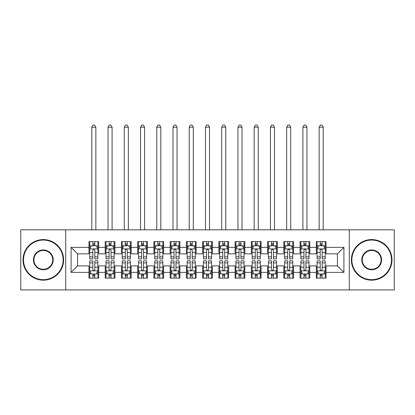 <?xml version="1.0" encoding="UTF-8"?>
<svg xmlns="http://www.w3.org/2000/svg" width="415" height="415" viewBox="0 0 415 415"><rect width="100%" height="100%" fill="white"/><g stroke="black" fill="none" stroke-linecap="round" stroke-linejoin="round"><path stroke-width="0.62" d="M349.269 289.914L394.25 289.914L394.25 229.827L349.269 229.827L349.269 289.914L65.731 289.914L65.731 229.827L20.75 229.827L20.75 289.914L65.731 289.914M349.269 229.827L65.731 229.827M71.09 272.375L71.09 247.366L88.955 247.366L88.955 253.861L77.589 253.861L77.589 265.88L71.09 272.375L88.955 272.375L88.955 278.138L98.697 278.138L98.697 272.375L105.192 272.375L105.192 278.138L114.939 278.138L114.939 272.375L121.434 272.375L121.434 278.138L131.176 278.138L131.176 272.375L137.671 272.375L137.671 278.138L147.413 278.138L147.413 272.375L153.913 272.375L153.913 278.138L163.655 278.138L163.655 272.375L170.15 272.375L170.15 278.138L179.892 278.138L179.892 272.375L186.387 272.375L186.387 278.138L196.134 278.138L196.134 272.375L202.629 272.375L202.629 278.138L212.371 278.138L212.371 272.375L218.866 272.375L218.866 278.138L228.613 278.138L228.613 272.375L235.108 272.375L235.108 278.138L244.85 278.138L244.85 272.375L251.345 272.375L251.345 278.138L261.087 278.138L261.087 272.375L267.587 272.375L267.587 278.138L277.329 278.138L277.329 272.375L283.824 272.375L283.824 278.138L293.566 278.138L293.566 272.375L300.061 272.375L300.061 278.138L309.808 278.138L309.808 272.375L316.303 272.375L316.303 278.138L326.045 278.138L326.045 265.88L337.411 265.88L337.411 253.861L326.045 253.861L326.045 247.366L343.911 247.366L343.911 272.375L326.045 272.375M326.045 247.366L326.045 241.603L316.303 241.603L316.303 247.366L309.808 247.366L309.808 241.603L300.061 241.603L300.061 247.366L293.566 247.366L293.566 241.603L283.824 241.603L283.824 247.366L277.329 247.366L277.329 241.603L267.587 241.603L267.587 247.366L261.087 247.366L261.087 241.603L251.345 241.603L251.345 247.366L244.85 247.366L244.85 241.603L235.108 241.603L235.108 247.366L228.613 247.366L228.613 241.603L218.866 241.603L218.866 247.366L212.371 247.366L212.371 241.603L202.629 241.603L202.629 247.366L196.134 247.366L196.134 241.603L186.387 241.603L186.387 247.366L179.892 247.366L179.892 241.603L170.15 241.603L170.15 247.366L163.655 247.366L163.655 241.603L153.913 241.603L153.913 247.366L147.413 247.366L147.413 241.603L137.671 241.603L137.671 247.366L131.176 247.366L131.176 241.603L121.434 241.603L121.434 247.366L114.939 247.366L114.939 241.603L105.192 241.603L105.192 247.366L98.697 247.366L98.697 241.603L88.955 241.603L88.955 247.366M309.808 272.375L309.808 265.88L316.303 265.88L316.303 272.375M343.911 247.366L337.411 253.861M293.566 272.375L293.566 265.88L300.061 265.88L300.061 272.375M316.303 247.366L316.303 253.861L309.808 253.861L309.808 247.366M277.329 272.375L277.329 265.88L283.824 265.88L283.824 272.375M300.061 247.366L300.061 253.861L293.566 253.861L293.566 247.366M261.087 272.375L261.087 265.88L267.587 265.88L267.587 272.375M283.824 247.366L283.824 253.861L277.329 253.861L277.329 247.366M244.85 272.375L244.85 265.88L251.345 265.88L251.345 272.375M267.587 247.366L267.587 253.861L261.087 253.861L261.087 247.366M228.613 272.375L228.613 265.88L235.108 265.88L235.108 272.375M251.345 247.366L251.345 253.861L244.85 253.861L244.85 247.366M212.371 272.375L212.371 265.88L218.866 265.88L218.866 272.375M235.108 247.366L235.108 253.861L228.613 253.861L228.613 247.366M196.134 272.375L196.134 265.88L202.629 265.88L202.629 272.375M218.866 247.366L218.866 253.861L212.371 253.861L212.371 247.366M179.892 272.375L179.892 265.88L186.387 265.88L186.387 272.375M202.629 247.366L202.629 253.861L196.134 253.861L196.134 247.366M163.655 272.375L163.655 265.88L170.15 265.88L170.15 272.375M186.387 247.366L186.387 253.861L179.892 253.861L179.892 247.366M147.413 272.375L147.413 265.88L153.913 265.88L153.913 272.375M170.15 247.366L170.15 253.861L163.655 253.861L163.655 247.366M131.176 272.375L131.176 265.88L137.671 265.88L137.671 272.375M153.913 247.366L153.913 253.861L147.413 253.861L147.413 247.366M114.939 272.375L114.939 265.88L121.434 265.88L121.434 272.375M137.671 247.366L137.671 253.861L131.176 253.861L131.176 247.366M98.697 272.375L98.697 265.88L105.192 265.88L105.192 272.375M121.434 247.366L121.434 253.861L114.939 253.861L114.939 247.366M77.589 265.88L88.955 265.88L88.955 272.375M105.192 247.366L105.192 253.861L98.697 253.861L98.697 247.366M316.303 245.664L317.112 245.664M325.236 245.664L326.045 245.664M300.061 245.664L300.875 245.664M308.993 245.664L309.808 245.664M283.824 245.664L284.638 245.664M292.757 245.664L293.566 245.664M267.587 245.664L268.396 245.664M276.514 245.664L277.329 245.664M251.345 245.664L252.159 245.664M260.278 245.664L261.087 245.664M235.108 245.664L235.917 245.664M244.036 245.664L244.85 245.664M218.866 245.664L219.68 245.664M227.799 245.664L228.613 245.664M202.629 245.664L203.438 245.664M211.562 245.664L212.371 245.664M186.387 245.664L187.201 245.664M195.32 245.664L196.134 245.664M170.15 245.664L170.964 245.664M179.083 245.664L179.892 245.664M153.913 245.664L154.722 245.664M162.841 245.664L163.655 245.664M137.671 245.664L138.486 245.664M146.604 245.664L147.413 245.664M121.434 245.664L122.243 245.664M130.362 245.664L131.176 245.664M105.192 245.664L106.007 245.664M114.125 245.664L114.939 245.664M88.955 245.664L89.764 245.664M97.888 245.664L98.697 245.664M88.955 274.082L89.764 274.082M97.888 274.082L98.697 274.082M105.192 274.082L106.007 274.082M114.125 274.082L114.939 274.082M121.434 274.082L122.243 274.082M130.362 274.082L131.176 274.082M137.671 274.082L138.486 274.082M146.604 274.082L147.413 274.082M153.913 274.082L154.722 274.082M162.841 274.082L163.655 274.082M170.15 274.082L170.964 274.082M179.083 274.082L179.892 274.082M186.387 274.082L187.201 274.082M195.32 274.082L196.134 274.082M202.629 274.082L203.438 274.082M211.562 274.082L212.371 274.082M218.866 274.082L219.68 274.082M227.799 274.082L228.613 274.082M235.108 274.082L235.917 274.082M244.036 274.082L244.85 274.082M251.345 274.082L252.159 274.082M260.278 274.082L261.087 274.082M267.587 274.082L268.396 274.082M276.514 274.082L277.329 274.082M283.824 274.082L284.638 274.082M292.757 274.082L293.566 274.082M300.061 274.082L300.875 274.082M308.993 274.082L309.808 274.082M316.303 274.082L317.112 274.082M325.236 274.082L326.045 274.082M71.09 247.366L77.589 253.861M337.411 265.88L343.911 272.375M94.802 243.714L92.851 243.714M97.888 256.859L94.802 256.859L94.802 258.898L97.888 258.898L97.888 248.99L96.264 245.742L91.388 245.742L89.764 248.99L89.764 258.898L92.851 258.898L92.851 256.859L89.764 256.859M89.764 248.99L89.764 241.603M97.888 248.99L97.888 241.603M92.851 245.742L92.851 241.603M94.802 241.603L94.802 245.742M94.802 256.859L94.802 250.209C94.153 248.959 93.505 248.959 92.851 250.209L92.851 256.859M94.802 245.664L92.851 245.664M95.855 229.827L95.855 127.198L91.798 127.198L91.798 229.827M91.798 127.198L93.012 125.086L94.636 125.086L95.855 127.198M92.851 276.027L94.802 276.027M89.764 262.882L92.851 262.882L92.851 260.843L89.764 260.843L89.764 270.751L91.388 273.999L96.264 273.999L97.888 270.751L97.888 260.843L94.802 260.843L94.802 262.882L97.888 262.882M97.888 270.751L97.888 278.138M89.764 270.751L89.764 278.138M94.802 273.999L94.802 278.138M92.851 278.138L92.851 273.999M92.851 262.882L92.851 269.532C93.5 270.782 94.148 270.782 94.802 269.532L94.802 262.882M92.851 274.082L94.802 274.082M111.038 243.714L109.093 243.714M114.125 256.859L111.038 256.859L111.038 258.898L114.125 258.898L114.125 248.99L112.501 245.742L107.63 245.742L106.007 248.99L106.007 258.898L109.093 258.898L109.093 256.859L106.007 256.859M106.007 248.99L106.007 241.603M114.125 248.99L114.125 241.603M109.093 245.742L109.093 241.603M111.038 241.603L111.038 245.742M111.038 256.859L111.038 250.209C110.39 248.959 109.742 248.959 109.093 250.209L109.093 256.859M111.038 245.664L109.093 245.664M112.097 229.827L112.097 127.198L108.035 127.198L108.035 229.827M108.035 127.198L109.254 125.086L110.878 125.086L112.097 127.198M127.281 243.714L125.33 243.714M130.362 256.859L127.281 256.859L127.281 258.898L130.362 258.898L130.362 248.99L128.738 245.742L123.867 245.742L122.243 248.99L122.243 258.898L125.33 258.898L125.33 256.859L122.243 256.859M122.243 248.99L122.243 241.603M130.362 248.99L130.362 241.603M125.33 245.742L125.33 241.603M127.281 241.603L127.281 245.742M127.281 256.859L127.281 250.209C126.632 248.959 125.978 248.959 125.33 250.209L125.33 256.859M127.281 245.664L125.33 245.664M128.334 229.827L128.334 127.198L124.277 127.198L124.277 229.827M124.277 127.198L125.491 125.086L127.115 125.086L128.334 127.198M109.093 276.027L111.038 276.027M106.007 262.882L109.093 262.882L109.093 260.843L106.007 260.843L106.007 270.751L107.63 273.999L112.501 273.999L114.125 270.751L114.125 260.843L111.038 260.843L111.038 262.882L114.125 262.882M114.125 270.751L114.125 278.138M106.007 270.751L106.007 278.138M111.038 273.999L111.038 278.138M109.093 278.138L109.093 273.999M109.093 262.882L109.093 269.532C109.742 270.782 110.39 270.782 111.038 269.532L111.038 262.882M109.093 274.082L111.038 274.082M125.33 276.027L127.281 276.027M122.243 262.882L125.33 262.882L125.33 260.843L122.243 260.843L122.243 270.751L123.867 273.999L128.738 273.999L130.362 270.751L130.362 260.843L127.281 260.843L127.281 262.882L130.362 262.882M130.362 270.751L130.362 278.138M122.243 270.751L122.243 278.138M127.281 273.999L127.281 278.138M125.33 278.138L125.33 273.999M125.33 262.882L125.33 269.532C125.978 270.782 126.627 270.782 127.281 269.532L127.281 262.882M125.33 274.082L127.281 274.082M43.321 279.684A19.811 19.811 0 0 0 63.132 259.873A19.811 19.811 0 0 0 43.321 240.062A19.811 19.811 0 0 0 23.51 259.873A19.811 19.811 0 0 0 43.321 279.684M43.321 239.574A20.299 20.299 0 0 1 63.62 259.873A20.299 20.299 0 0 1 43.321 280.172A20.299 20.299 0 0 1 23.022 259.873A20.299 20.299 0 0 1 43.321 239.574M43.321 269.776A9.908 9.908 0 0 1 33.418 259.873A9.908 9.908 0 0 1 43.321 249.965A9.908 9.908 0 0 1 53.229 259.873A9.908 9.908 0 0 1 43.321 269.776M43.321 250.453A9.421 9.421 0 0 0 33.906 259.873A9.421 9.421 0 0 0 43.321 269.288A9.421 9.421 0 0 0 52.741 259.873A9.421 9.421 0 0 0 43.321 250.453M371.679 279.684A19.811 19.811 0 0 0 391.49 259.873A19.811 19.811 0 0 0 371.679 240.062A19.811 19.811 0 0 0 351.868 259.873A19.811 19.811 0 0 0 371.679 279.684M371.679 239.574A20.299 20.299 0 0 1 391.978 259.873A20.299 20.299 0 0 1 371.679 280.172A20.299 20.299 0 0 1 351.381 259.873A20.299 20.299 0 0 1 371.679 239.574M371.679 269.776A9.908 9.908 0 0 1 361.771 259.873A9.908 9.908 0 0 1 371.679 249.965A9.908 9.908 0 0 1 381.582 259.873A9.908 9.908 0 0 1 371.679 269.776M371.679 250.453A9.421 9.421 0 0 0 362.259 259.873A9.421 9.421 0 0 0 371.679 269.288A9.421 9.421 0 0 0 381.095 259.873A9.421 9.421 0 0 0 371.679 250.453M143.517 243.714L141.567 243.714M146.604 256.859L143.517 256.859L143.517 258.898L146.604 258.898L146.604 248.99L144.98 245.742L140.109 245.742L138.486 248.99L138.486 258.898L141.567 258.898L141.567 256.859L138.486 256.859M138.486 248.99L138.486 241.603M146.604 248.99L146.604 241.603M141.567 245.742L141.567 241.603M143.517 241.603L143.517 245.742M143.517 256.859L143.517 250.209C142.869 248.959 142.221 248.959 141.567 250.209L141.567 256.859M143.517 245.664L141.567 245.664M144.576 229.827L144.576 127.198L140.514 127.198L140.514 229.827M140.514 127.198L141.733 125.086L143.357 125.086L144.576 127.198M159.759 243.714L157.809 243.714M162.841 256.859L159.759 256.859L159.759 258.898L162.841 258.898L162.841 248.99L161.217 245.742L156.346 245.742L154.722 248.99L154.722 258.898L157.809 258.898L157.809 256.859L154.722 256.859M154.722 248.99L154.722 241.603M162.841 248.99L162.841 241.603M157.809 245.742L157.809 241.603M159.759 241.603L159.759 245.742M159.759 256.859L159.759 250.209C159.106 248.959 158.457 248.959 157.809 250.209L157.809 256.859M159.759 245.664L157.809 245.664M160.812 229.827L160.812 127.198L156.751 127.198L156.751 229.827M156.751 127.198L157.97 125.086L159.593 125.086L160.812 127.198M141.567 276.027L143.517 276.027M138.486 262.882L141.567 262.882L141.567 260.843L138.486 260.843L138.486 270.751L140.109 273.999L144.98 273.999L146.604 270.751L146.604 260.843L143.517 260.843L143.517 262.882L146.604 262.882M146.604 270.751L146.604 278.138M138.486 270.751L138.486 278.138M143.517 273.999L143.517 278.138M141.567 278.138L141.567 273.999M141.567 262.882L141.567 269.532C142.215 270.782 142.869 270.782 143.517 269.532L143.517 262.882M141.567 274.082L143.517 274.082M157.809 276.027L159.759 276.027M154.722 262.882L157.809 262.882L157.809 260.843L154.722 260.843L154.722 270.751L156.346 273.999L161.217 273.999L162.841 270.751L162.841 260.843L159.759 260.843L159.759 262.882L162.841 262.882M162.841 270.751L162.841 278.138M154.722 270.751L154.722 278.138M159.759 273.999L159.759 278.138M157.809 278.138L157.809 273.999M157.809 262.882L157.809 269.532C158.457 270.782 159.106 270.782 159.759 269.532L159.759 262.882M157.809 274.082L159.759 274.082M175.996 243.714L174.046 243.714M179.083 256.859L175.996 256.859L175.996 258.898L179.083 258.898L179.083 248.99L177.459 245.742L172.588 245.742L170.964 248.99L170.964 258.898L174.046 258.898L174.046 256.859L170.964 256.859M170.964 248.99L170.964 241.603M179.083 248.99L179.083 241.603M174.046 245.742L174.046 241.603M175.996 241.603L175.996 245.742M175.996 256.859L175.996 250.209C175.348 248.959 174.699 248.959 174.046 250.209L174.046 256.859M175.996 245.664L174.046 245.664M177.049 229.827L177.049 127.198L172.993 127.198L172.993 229.827M172.993 127.198L174.212 125.086L175.835 125.086L177.049 127.198M174.046 276.027L175.996 276.027M170.964 262.882L174.046 262.882L174.046 260.843L170.964 260.843L170.964 270.751L172.588 273.999L177.459 273.999L179.083 270.751L179.083 260.843L175.996 260.843L175.996 262.882L179.083 262.882M179.083 270.751L179.083 278.138M170.964 270.751L170.964 278.138M175.996 273.999L175.996 278.138M174.046 278.138L174.046 273.999M174.046 262.882L174.046 269.532C174.694 270.782 175.348 270.782 175.996 269.532L175.996 262.882M174.046 274.082L175.996 274.082M192.233 243.714L190.288 243.714M195.32 256.859L192.233 256.859L192.233 258.898L195.32 258.898L195.32 248.99L193.696 245.742L188.825 245.742L187.201 248.99L187.201 258.898L190.288 258.898L190.288 256.859L187.201 256.859M187.201 248.99L187.201 241.603M195.32 248.99L195.32 241.603M190.288 245.742L190.288 241.603M192.233 241.603L192.233 245.742M192.233 256.859L192.233 250.209C191.585 248.959 190.936 248.959 190.288 250.209L190.288 256.859M192.233 245.664L190.288 245.664M193.291 229.827L193.291 127.198L189.23 127.198L189.23 229.827M189.23 127.198L190.449 125.086L192.072 125.086L193.291 127.198M190.288 276.027L192.233 276.027M187.201 262.882L190.288 262.882L190.288 260.843L187.201 260.843L187.201 270.751L188.825 273.999L193.696 273.999L195.32 270.751L195.32 260.843L192.233 260.843L192.233 262.882L195.32 262.882M195.32 270.751L195.32 278.138M187.201 270.751L187.201 278.138M192.233 273.999L192.233 278.138M190.288 278.138L190.288 273.999M190.288 262.882L190.288 269.532C190.936 270.782 191.585 270.782 192.233 269.532L192.233 262.882M190.288 274.082L192.233 274.082M208.475 243.714L206.525 243.714M211.562 256.859L208.475 256.859L208.475 258.898L211.562 258.898L211.562 248.99L209.938 245.742L205.062 245.742L203.438 248.99L203.438 258.898L206.525 258.898L206.525 256.859L203.438 256.859M203.438 248.99L203.438 241.603M211.562 248.99L211.562 241.603M206.525 245.742L206.525 241.603M208.475 241.603L208.475 245.742M208.475 256.859L208.475 250.209C207.827 248.959 207.178 248.959 206.525 250.209L206.525 256.859M208.475 245.664L206.525 245.664M209.528 229.827L209.528 127.198L205.472 127.198L205.472 229.827M205.472 127.198L206.686 125.086L208.314 125.086L209.528 127.198M206.525 276.027L208.475 276.027M203.438 262.882L206.525 262.882L206.525 260.843L203.438 260.843L203.438 270.751L205.062 273.999L209.938 273.999L211.562 270.751L211.562 260.843L208.475 260.843L208.475 262.882L211.562 262.882M211.562 270.751L211.562 278.138M203.438 270.751L203.438 278.138M208.475 273.999L208.475 278.138M206.525 278.138L206.525 273.999M206.525 262.882L206.525 269.532C207.173 270.782 207.822 270.782 208.475 269.532L208.475 262.882M206.525 274.082L208.475 274.082M224.712 243.714L222.767 243.714M227.799 256.859L224.712 256.859L224.712 258.898L227.799 258.898L227.799 248.99L226.175 245.742L221.304 245.742L219.68 248.99L219.68 258.898L222.767 258.898L222.767 256.859L219.68 256.859M219.68 248.99L219.68 241.603M227.799 248.99L227.799 241.603M222.767 245.742L222.767 241.603M224.712 241.603L224.712 245.742M224.712 256.859L224.712 250.209C224.064 248.959 223.415 248.959 222.767 250.209L222.767 256.859M224.712 245.664L222.767 245.664M225.77 229.827L225.77 127.198L221.709 127.198L221.709 229.827M221.709 127.198L222.928 125.086L224.551 125.086L225.77 127.198M222.767 276.027L224.712 276.027M219.68 262.882L222.767 262.882L222.767 260.843L219.68 260.843L219.68 270.751L221.304 273.999L226.175 273.999L227.799 270.751L227.799 260.843L224.712 260.843L224.712 262.882L227.799 262.882M227.799 270.751L227.799 278.138M219.68 270.751L219.68 278.138M224.712 273.999L224.712 278.138M222.767 278.138L222.767 273.999M222.767 262.882L222.767 269.532C223.415 270.782 224.064 270.782 224.712 269.532L224.712 262.882M222.767 274.082L224.712 274.082M240.954 243.714L239.004 243.714M244.036 256.859L240.954 256.859L240.954 258.898L244.036 258.898L244.036 248.99L242.412 245.742L237.541 245.742L235.917 248.99L235.917 258.898L239.004 258.898L239.004 256.859L235.917 256.859M235.917 248.99L235.917 241.603M244.036 248.99L244.036 241.603M239.004 245.742L239.004 241.603M240.954 241.603L240.954 245.742M240.954 256.859L240.954 250.209C240.306 248.959 239.652 248.959 239.004 250.209L239.004 256.859M240.954 245.664L239.004 245.664M242.007 229.827L242.007 127.198L237.951 127.198L237.951 229.827M237.951 127.198L239.165 125.086L240.788 125.086L242.007 127.198M239.004 276.027L240.954 276.027M235.917 262.882L239.004 262.882L239.004 260.843L235.917 260.843L235.917 270.751L237.541 273.999L242.412 273.999L244.036 270.751L244.036 260.843L240.954 260.843L240.954 262.882L244.036 262.882M244.036 270.751L244.036 278.138M235.917 270.751L235.917 278.138M240.954 273.999L240.954 278.138M239.004 278.138L239.004 273.999M239.004 262.882L239.004 269.532C239.652 270.782 240.301 270.782 240.954 269.532L240.954 262.882M239.004 274.082L240.954 274.082M257.191 243.714L255.241 243.714M260.278 256.859L257.191 256.859L257.191 258.898L260.278 258.898L260.278 248.99L258.654 245.742L253.783 245.742L252.159 248.99L252.159 258.898L255.241 258.898L255.241 256.859L252.159 256.859M252.159 248.99L252.159 241.603M260.278 248.99L260.278 241.603M255.241 245.742L255.241 241.603M257.191 241.603L257.191 245.742M257.191 256.859L257.191 250.209C256.543 248.959 255.894 248.959 255.241 250.209L255.241 256.859M257.191 245.664L255.241 245.664M258.249 229.827L258.249 127.198L254.188 127.198L254.188 229.827M254.188 127.198L255.407 125.086L257.03 125.086L258.249 127.198M255.241 276.027L257.191 276.027M252.159 262.882L255.241 262.882L255.241 260.843L252.159 260.843L252.159 270.751L253.783 273.999L258.654 273.999L260.278 270.751L260.278 260.843L257.191 260.843L257.191 262.882L260.278 262.882M260.278 270.751L260.278 278.138M252.159 270.751L252.159 278.138M257.191 273.999L257.191 278.138M255.241 278.138L255.241 273.999M255.241 262.882L255.241 269.532C255.894 270.782 256.543 270.782 257.191 269.532L257.191 262.882M255.241 274.082L257.191 274.082M273.433 243.714L271.483 243.714M276.514 256.859L273.433 256.859L273.433 258.898L276.514 258.898L276.514 248.99L274.891 245.742L270.02 245.742L268.396 248.99L268.396 258.898L271.483 258.898L271.483 256.859L268.396 256.859M268.396 248.99L268.396 241.603M276.514 248.99L276.514 241.603M271.483 245.742L271.483 241.603M273.433 241.603L273.433 245.742M273.433 256.859L273.433 250.209C272.785 248.959 272.131 248.959 271.483 250.209L271.483 256.859M273.433 245.664L271.483 245.664M274.486 229.827L274.486 127.198L270.424 127.198L270.424 229.827M270.424 127.198L271.643 125.086L273.267 125.086L274.486 127.198M271.483 276.027L273.433 276.027M268.396 262.882L271.483 262.882L271.483 260.843L268.396 260.843L268.396 270.751L270.02 273.999L274.891 273.999L276.514 270.751L276.514 260.843L273.433 260.843L273.433 262.882L276.514 262.882M276.514 270.751L276.514 278.138M268.396 270.751L268.396 278.138M273.433 273.999L273.433 278.138M271.483 278.138L271.483 273.999M271.483 262.882L271.483 269.532C272.131 270.782 272.78 270.782 273.433 269.532L273.433 262.882M271.483 274.082L273.433 274.082M289.67 243.714L287.72 243.714M292.757 256.859L289.67 256.859L289.67 258.898L292.757 258.898L292.757 248.99L291.133 245.742L286.262 245.742L284.638 248.99L284.638 258.898L287.72 258.898L287.72 256.859L284.638 256.859M284.638 248.99L284.638 241.603M292.757 248.99L292.757 241.603M287.72 245.742L287.72 241.603M289.67 241.603L289.67 245.742M289.67 256.859L289.67 250.209C289.022 248.959 288.373 248.959 287.72 250.209L287.72 256.859M289.67 245.664L287.72 245.664M290.723 229.827L290.723 127.198L286.666 127.198L286.666 229.827M286.666 127.198L287.886 125.086L289.509 125.086L290.723 127.198M287.72 276.027L289.67 276.027M284.638 262.882L287.72 262.882L287.72 260.843L284.638 260.843L284.638 270.751L286.262 273.999L291.133 273.999L292.757 270.751L292.757 260.843L289.67 260.843L289.67 262.882L292.757 262.882M292.757 270.751L292.757 278.138M284.638 270.751L284.638 278.138M289.67 273.999L289.67 278.138M287.72 278.138L287.72 273.999M287.72 262.882L287.72 269.532C288.368 270.782 289.022 270.782 289.67 269.532L289.67 262.882M287.72 274.082L289.67 274.082M305.907 243.714L303.962 243.714M308.993 256.859L305.907 256.859L305.907 258.898L308.993 258.898L308.993 248.99L307.37 245.742L302.499 245.742L300.875 248.99L300.875 258.898L303.962 258.898L303.962 256.859L300.875 256.859M300.875 248.99L300.875 241.603M308.993 248.99L308.993 241.603M303.962 245.742L303.962 241.603M305.907 241.603L305.907 245.742M305.907 256.859L305.907 250.209C305.258 248.959 304.61 248.959 303.962 250.209L303.962 256.859M305.907 245.664L303.962 245.664M306.965 229.827L306.965 127.198L302.903 127.198L302.903 229.827M302.903 127.198L304.122 125.086L305.746 125.086L306.965 127.198M303.962 276.027L305.907 276.027M300.875 262.882L303.962 262.882L303.962 260.843L300.875 260.843L300.875 270.751L302.499 273.999L307.37 273.999L308.993 270.751L308.993 260.843L305.907 260.843L305.907 262.882L308.993 262.882M308.993 270.751L308.993 278.138M300.875 270.751L300.875 278.138M305.907 273.999L305.907 278.138M303.962 278.138L303.962 273.999M303.962 262.882L303.962 269.532C304.61 270.782 305.258 270.782 305.907 269.532L305.907 262.882M303.962 274.082L305.907 274.082M322.149 243.714L320.198 243.714M325.236 256.859L322.149 256.859L322.149 258.898L325.236 258.898L325.236 248.99L323.612 245.742L318.736 245.742L317.112 248.99L317.112 258.898L320.198 258.898L320.198 256.859L317.112 256.859M317.112 248.99L317.112 241.603M325.236 248.99L325.236 241.603M320.198 245.742L320.198 241.603M322.149 241.603L322.149 245.742M322.149 256.859L322.149 250.209C321.501 248.959 320.852 248.959 320.198 250.209L320.198 256.859M322.149 245.664L320.198 245.664M323.202 229.827L323.202 127.198L319.145 127.198L319.145 229.827M319.145 127.198L320.364 125.086L321.988 125.086L323.202 127.198M320.198 276.027L322.149 276.027M317.112 262.882L320.198 262.882L320.198 260.843L317.112 260.843L317.112 270.751L318.736 273.999L323.612 273.999L325.236 270.751L325.236 260.843L322.149 260.843L322.149 262.882L325.236 262.882M325.236 270.751L325.236 278.138M317.112 270.751L317.112 278.138M322.149 273.999L322.149 278.138M320.198 278.138L320.198 273.999M320.198 262.882L320.198 269.532C320.847 270.782 321.495 270.782 322.149 269.532L322.149 262.882M320.198 274.082L322.149 274.082M97.847 248.912L89.806 248.912M89.764 245.939L91.295 245.939M96.358 245.939L97.888 245.939M92.851 252.507L89.764 252.507M97.888 252.507L94.802 252.507M94.802 244.746L92.851 244.746M89.806 270.834L97.847 270.834M97.888 273.807L96.358 273.807M91.295 273.807L89.764 273.807M94.802 267.234L97.888 267.234M89.764 267.234L92.851 267.234M92.851 274.995L94.802 274.995M114.084 248.912L106.048 248.912M106.007 245.939L107.532 245.939M112.6 245.939L114.125 245.939M109.093 252.507L106.007 252.507M114.125 252.507L111.038 252.507M111.038 244.746L109.093 244.746M130.326 248.912L122.285 248.912M122.243 245.939L123.769 245.939M128.837 245.939L130.362 245.939M125.33 252.507L122.243 252.507M130.362 252.507L127.281 252.507M127.281 244.746L125.33 244.746M106.048 270.834L114.084 270.834M114.125 273.807L112.6 273.807M107.532 273.807L106.007 273.807M111.038 267.234L114.125 267.234M106.007 267.234L109.093 267.234M109.093 274.995L111.038 274.995M122.285 270.834L130.326 270.834M130.362 273.807L128.837 273.807M123.769 273.807L122.243 273.807M127.281 267.234L130.362 267.234M122.243 267.234L125.33 267.234M125.33 274.995L127.281 274.995M146.562 248.912L138.522 248.912M138.486 245.939L140.011 245.939M145.079 245.939L146.604 245.939M141.567 252.507L138.486 252.507M146.604 252.507L143.517 252.507M143.517 244.746L141.567 244.746M162.799 248.912L154.764 248.912M154.722 245.939L156.248 245.939M161.316 245.939L162.841 245.939M157.809 252.507L154.722 252.507M162.841 252.507L159.759 252.507M159.759 244.746L157.809 244.746M138.522 270.834L146.562 270.834M146.604 273.807L145.079 273.807M140.011 273.807L138.486 273.807M143.517 267.234L146.604 267.234M138.486 267.234L141.567 267.234M141.567 274.995L143.517 274.995M154.764 270.834L162.799 270.834M162.841 273.807L161.316 273.807M156.248 273.807L154.722 273.807M159.759 267.234L162.841 267.234M154.722 267.234L157.809 267.234M157.809 274.995L159.759 274.995M179.041 248.912L171.001 248.912M170.964 245.939L172.49 245.939M177.553 245.939L179.083 245.939M174.046 252.507L170.964 252.507M179.083 252.507L175.996 252.507M175.996 244.746L174.046 244.746M171.001 270.834L179.041 270.834M179.083 273.807L177.553 273.807M172.49 273.807L170.964 273.807M175.996 267.234L179.083 267.234M170.964 267.234L174.046 267.234M174.046 274.995L175.996 274.995M195.278 248.912L187.243 248.912M187.201 245.939L188.726 245.939M193.795 245.939L195.32 245.939M190.288 252.507L187.201 252.507M195.32 252.507L192.233 252.507M192.233 244.746L190.288 244.746M187.243 270.834L195.278 270.834M195.32 273.807L193.795 273.807M188.726 273.807L187.201 273.807M192.233 267.234L195.32 267.234M187.201 267.234L190.288 267.234M190.288 274.995L192.233 274.995M211.52 248.912L203.48 248.912M203.438 245.939L204.969 245.939M210.032 245.939L211.562 245.939M206.525 252.507L203.438 252.507M211.562 252.507L208.475 252.507M208.475 244.746L206.525 244.746M203.48 270.834L211.52 270.834M211.562 273.807L210.032 273.807M204.969 273.807L203.438 273.807M208.475 267.234L211.562 267.234M203.438 267.234L206.525 267.234M206.525 274.995L208.475 274.995M227.757 248.912L219.722 248.912M219.68 245.939L221.205 245.939M226.274 245.939L227.799 245.939M222.767 252.507L219.68 252.507M227.799 252.507L224.712 252.507M224.712 244.746L222.767 244.746M219.722 270.834L227.757 270.834M227.799 273.807L226.274 273.807M221.205 273.807L219.68 273.807M224.712 267.234L227.799 267.234M219.68 267.234L222.767 267.234M222.767 274.995L224.712 274.995M243.999 248.912L235.959 248.912M235.917 245.939L237.447 245.939M242.51 245.939L244.036 245.939M239.004 252.507L235.917 252.507M244.036 252.507L240.954 252.507M240.954 244.746L239.004 244.746M235.959 270.834L243.999 270.834M244.036 273.807L242.51 273.807M237.447 273.807L235.917 273.807M240.954 267.234L244.036 267.234M235.917 267.234L239.004 267.234M239.004 274.995L240.954 274.995M260.236 248.912L252.201 248.912M252.159 245.939L253.684 245.939M258.753 245.939L260.278 245.939M255.241 252.507L252.159 252.507M260.278 252.507L257.191 252.507M257.191 244.746L255.241 244.746M252.201 270.834L260.236 270.834M260.278 273.807L258.753 273.807M253.684 273.807L252.159 273.807M257.191 267.234L260.278 267.234M252.159 267.234L255.241 267.234M255.241 274.995L257.191 274.995M276.478 248.912L268.438 248.912M268.396 245.939L269.921 245.939M274.989 245.939L276.514 245.939M271.483 252.507L268.396 252.507M276.514 252.507L273.433 252.507M273.433 244.746L271.483 244.746M268.438 270.834L276.478 270.834M276.514 273.807L274.989 273.807M269.921 273.807L268.396 273.807M273.433 267.234L276.514 267.234M268.396 267.234L271.483 267.234M271.483 274.995L273.433 274.995M292.715 248.912L284.674 248.912M284.638 245.939L286.163 245.939M291.231 245.939L292.757 245.939M287.72 252.507L284.638 252.507M292.757 252.507L289.67 252.507M289.67 244.746L287.72 244.746M284.674 270.834L292.715 270.834M292.757 273.807L291.231 273.807M286.163 273.807L284.638 273.807M289.67 267.234L292.757 267.234M284.638 267.234L287.72 267.234M287.72 274.995L289.67 274.995M308.952 248.912L300.917 248.912M300.875 245.939L302.4 245.939M307.468 245.939L308.993 245.939M303.962 252.507L300.875 252.507M308.993 252.507L305.907 252.507M305.907 244.746L303.962 244.746M300.917 270.834L308.952 270.834M308.993 273.807L307.468 273.807M302.4 273.807L300.875 273.807M305.907 267.234L308.993 267.234M300.875 267.234L303.962 267.234M303.962 274.995L305.907 274.995M325.194 248.912L317.153 248.912M317.112 245.939L318.642 245.939M323.705 245.939L325.236 245.939M320.198 252.507L317.112 252.507M325.236 252.507L322.149 252.507M322.149 244.746L320.198 244.746M317.153 270.834L325.194 270.834M325.236 273.807L323.705 273.807M318.642 273.807L317.112 273.807M322.149 267.234L325.236 267.234M317.112 267.234L320.198 267.234M320.198 274.995L322.149 274.995"/></g></svg>
